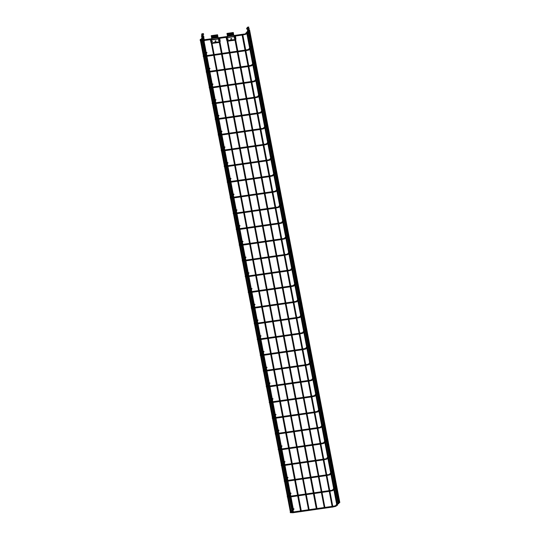 <?xml version="1.0" encoding="UTF-8"?>
<svg xmlns="http://www.w3.org/2000/svg" width="540" height="540" viewBox="0 0 540 540"><rect width="100%" height="100%" fill="white"/><g stroke="black" fill="none" stroke-linecap="round" stroke-linejoin="round"><path stroke-width="0.81" d="M202.176 37.692L201.623 37.773L202.176 37.692M201.623 37.773L202.21 37.712M200.846 39.258L200.3 39.339L200.846 39.258M200.3 39.339L200.88 39.278M203.317 40.055L202.763 40.136L203.317 40.055M202.763 40.136L203.344 40.075M293.537 512.595L292.835 512.73M293.544 512.622L292.93 512.798M210.634 39.008L211.214 38.948M210.566 39.096L210.938 41.101M301.401 511.468L300.793 511.67M211.181 38.907L301.415 511.481L300.8 511.69M219.051 37.8L218.498 37.881L219.051 37.8M218.498 37.881L219.078 37.82M309.272 510.341L308.57 510.476M219.807 41.317L309.285 510.354L308.664 510.543M226.915 36.673L226.361 36.754L226.915 36.673M226.361 36.754L226.949 36.693M226.915 36.653L317.149 509.227L316.426 509.369L226.949 40.284M317.149 509.24L316.44 509.375M234.779 35.545L234.232 35.627L234.812 35.566M234.232 35.627L234.873 35.586M325.006 508.086L324.304 508.221M235.541 39.062L325.019 508.1L324.398 508.288M249.109 30.166L249.615 29.977M339.809 502.49L339.107 502.625M339.815 502.524L339.107 502.659M248.117 31.111L248.697 31.05M338.189 503.732L338.904 503.584L338.182 503.726L248.812 35.221M247.34 32.596L246.787 32.677L247.34 32.596M246.787 32.677L247.374 32.616M247.442 32.643L337.574 505.163L336.852 505.285L246.719 32.785M337.507 505.251L336.953 505.339M242.649 34.418L242.096 34.499M242.75 34.472L332.883 506.972L332.168 507.094M332.876 506.986L332.262 507.161M203.29 36.895L203.965 36.828L203.29 36.895M252.072 46.069L251.336 46.21M251.741 46.663L252.045 46.291M206.294 52.63L206.969 52.562L206.294 52.63M255.076 61.803L254.34 61.945L255.076 61.803M209.291 68.364L209.972 68.297L209.291 68.364M258.073 77.537L257.337 77.679M257.742 78.131L258.046 77.76M212.294 84.098L212.969 84.031L212.294 84.098M261.077 93.272L260.341 93.413M260.746 93.866L261.05 93.494M215.298 99.833L215.973 99.765L215.298 99.833M264.08 109.006L263.344 109.147L264.08 109.006M218.295 115.567L218.977 115.506L218.295 115.567M267.077 124.74L266.341 124.882M266.747 125.334L267.05 124.963M221.299 131.301L221.974 131.24L221.299 131.301M270.081 140.474L269.345 140.616M269.75 141.068L270.054 140.697M224.303 147.035L224.978 146.975L224.303 147.035M273.085 156.215L272.349 156.35L273.085 156.215M227.3 162.769L227.981 162.709L227.3 162.769M276.082 171.95L275.346 172.085M275.751 172.537L276.055 172.166M230.303 178.504L230.978 178.443L230.303 178.504M279.086 187.684L278.35 187.819M278.755 188.278L279.059 187.9M233.307 194.238L233.982 194.177L233.307 194.238M282.089 203.418L281.353 203.553L282.089 203.418M236.304 209.979L236.986 209.912L236.304 209.979M285.086 219.152L284.351 219.287M284.756 219.746L285.059 219.368M239.308 225.713L239.983 225.646L239.308 225.713M288.09 234.887L287.354 235.022M287.759 235.481L288.063 235.103M242.312 241.448L242.987 241.38L242.312 241.448M291.094 250.621L290.358 250.756L291.094 250.621M245.309 257.182L245.99 257.114L245.309 257.182M294.091 266.355L293.355 266.49M293.76 266.949L294.064 266.571M248.312 272.916L248.987 272.849L248.312 272.916M297.094 282.089L296.359 282.224M296.764 282.683L297.068 282.305M251.316 288.65L251.991 288.583L251.316 288.65M300.098 297.824L299.363 297.959L300.098 297.824M254.313 304.385L254.995 304.317L254.313 304.385M303.095 313.558L302.36 313.693M302.765 314.152L303.068 313.774M257.317 320.119L257.992 320.051L257.317 320.119M306.099 329.292L305.363 329.427M305.768 329.886L306.072 329.508M260.321 335.853L260.996 335.786L260.321 335.853M309.103 345.026L308.367 345.161L309.103 345.026M263.318 351.587L263.999 351.52L263.318 351.587M312.1 360.761L311.364 360.896M311.769 361.355L312.073 360.976M266.321 367.322L266.996 367.254L266.321 367.322M315.103 376.495L314.368 376.63M314.773 377.089L315.077 376.711M269.325 383.056L270 382.988L269.325 383.056M318.107 392.229L317.372 392.364L318.107 392.229M272.322 398.79L273.004 398.723L272.322 398.79M321.104 407.963L320.369 408.098M320.774 408.557L321.077 408.186M275.326 414.524L276.001 414.457L275.326 414.524M324.108 423.698L323.372 423.833M323.777 424.292L324.081 423.92M278.329 430.259L279.005 430.191L278.329 430.259M327.112 439.432L326.376 439.567L327.112 439.432M281.327 445.993L282.008 445.925L281.327 445.993M330.109 455.166L329.373 455.301M329.778 455.76L330.082 455.389M284.33 461.727L285.005 461.66L284.33 461.727M333.113 470.9L332.377 471.035M332.782 471.494L333.086 471.123M287.334 477.461L288.009 477.394L287.334 477.461M336.116 486.635L335.381 486.77L336.116 486.635M290.331 493.196L291.013 493.128L290.331 493.196M339.113 502.369L338.378 502.504M338.783 502.963L339.086 502.592M293.335 508.93L294.01 508.862L293.335 508.93M201.46 34.196L202.196 34.695L201.46 34.196L202.844 33.548A0.668 0.641 -139.7 0 1 203.479 34.627L202.723 35.512A0.668 0.641 40.3 0 1 202.338 35.728L201.832 35.876L202.331 36.524A0.655 0.621 40.3 0 1 202.615 37.53L203.364 36.646A0.655 0.621 -139.7 0 0 203.087 35.64L202.736 35.498A0.668 0.641 40.3 0 0 202.311 34.439L202.844 33.548M202.115 37.658A0.689 0.655 40.3 0 1 202.325 37.361L201.866 36.673A0.655 0.621 40.3 0 1 201.96 35.458L202.473 35.303L202.264 34.756M202.338 34.776L201.582 35.66M202.216 39.089L202.608 38.576M204.289 39.764L203.756 37.665A0.655 0.621 -139.7 0 0 203.594 37.476M203.742 41.83L204.336 41.013L203.776 41.614M204.397 40.486L204.343 40.824M203.843 37.847L202.993 38.941L202.075 39.191M203.958 39.812L203.796 39.251L203.931 39.812M204.019 39.73L203.904 39.123M203.54 41.58L202.426 41.83L202.271 40.79M202.048 39.292L202.163 40.068M202.682 38.988L203.195 39.92M203.054 38.779L202.986 38.522A0.655 0.621 40.3 0 0 202.838 38.36M203.83 39.737L203.782 39.305M248.427 27.466L247.273 28.235L248.798 27.027L247.921 27.088A0.668 0.641 40.3 0 0 247.529 27.304L246.78 28.188A0.668 0.641 -139.7 0 0 247.415 29.268L248.036 29.747L247.712 30.017A0.655 0.621 -139.7 0 0 247.934 31.111M247.273 28.235L246.962 28.04L247.921 27.088M248.798 27.027L248.488 27.783M247.867 28.013L248.42 28.019A0.655 0.621 40.3 0 1 248.96 29.147M248.339 31.023A0.689 0.655 -139.7 0 0 248.036 30.814L248.211 30.031A0.655 0.621 -139.7 0 0 247.664 28.904L247.118 28.323M248.569 29.626L248.785 29.93A0.689 0.655 40.3 0 1 249.102 30.996L248.819 31.334L249.102 30.996L249.831 34.702M247.84 32.096L248.204 32.042L247.752 32.528L248.42 32.549L247.752 32.528L247.84 32.096A0.655 0.621 -139.7 0 1 247.907 31.907M248.954 31.165L249.399 34.385M248.542 33.811L248.063 34.04L248.731 34.061L248.063 34.04L248.319 33.736M249.143 35.789L248.589 35.012M249.575 35.296L250.081 34.695L249.413 34.364M248.299 35.168L248.967 35.188L248.299 35.168L248.076 34.108M247.988 33.656L248.657 33.669L247.988 33.656L247.766 32.589M248.407 32.501L248.771 33.642L248.407 32.501M250.142 35.006L249.629 35.613M226.483 39.103L226.179 37.915L226.719 39.042L226.179 37.915L226.658 37.753L226.179 37.915L226.463 39.049L226.942 38.88L226.463 39.049M227.198 37.672L227.657 37.557L227.205 37.719M234.347 36.7L233.746 34.979L227.455 35.876L227.117 33.77M234.563 37.841L234.036 37.962L234.637 38.232M235.366 38.131L235.73 38.124L235.352 38.077M227.495 39.258L228.292 39.096L227.421 38.86M231.302 38.799L231.714 39.049L231.518 38.434M230.708 38.867L230.776 39.231M227.489 39.204L228.312 39.062M234.63 38.185L234.063 37.935M233.982 36.281L234.333 36.639M226.557 39.44L226.847 40.568L227.327 40.406L226.854 40.601L226.773 39.38M234.92 39.71L227.711 40.561L228.231 41.121L234.974 40.001M235.008 40.176L228.001 41.114M235.278 38.225L235.764 39.325L235.73 38.124L235.366 38.192M235.528 36.578L235.683 37.726L235.238 37.82L235.15 36.983L235.528 36.578L235.454 37.82M233.989 36.497L227.637 37.577L234.144 36.646M227.691 37.402L227.455 35.876M233.847 35.579L233.294 32.508L232.828 32.717L233.327 32.751L233.746 34.979M227.029 33.413L232.828 32.717M226.949 33.75L232.868 32.954M231.714 39.042L231.309 38.792M231.1 38.63L231.026 39.089M210.749 41.357L210.445 40.169L210.992 41.297L210.445 40.169L210.924 40.007L210.445 40.169L210.728 41.303L211.208 41.135L210.728 41.303M218.612 38.954L211.471 39.974M218.828 40.095L218.302 40.217L218.903 40.486M219.632 40.385L219.996 40.379L219.625 40.331M211.768 41.513L212.558 41.351L211.687 41.114M215.98 41.297L215.791 40.689M214.974 41.121L215.102 41.479M211.464 39.926L211.923 39.805M211.754 41.459L212.578 41.317M218.896 40.439L218.329 40.19M218.248 38.536L218.599 38.894M211.113 42.822L210.829 41.695L211.113 42.822L211.592 42.66L211.113 42.822L211.039 41.634M219.186 41.965L211.977 42.815L212.504 43.376L219.24 42.255M219.274 42.431L212.274 43.369M219.544 40.48L220.151 41.526L219.571 40.075M219.794 38.833L219.949 39.98L219.503 40.075L219.416 39.238L219.794 38.833L219.726 40.075M218.261 38.752L218.012 37.233L211.721 38.131L211.383 36.025M211.957 39.656L211.721 38.131M218.113 37.834L217.559 34.763L217.094 34.972L217.593 35.006L218.012 37.233M211.295 35.667L217.094 34.972M211.214 36.005L217.141 35.208M215.359 40.892L215.298 41.337M244.62 34.283L245.356 33.784A0.365 0.351 40.3 0 1 245.99 33.973A0.365 0.351 40.3 0 1 245.916 34.256L246.8 33.21M233.854 35.525L244.499 34L244.64 34.425M200.84 40.716A0.365 0.351 -139.7 0 0 200.86 40.689L200.718 40.223L211.741 38.691M200.806 40.23A0.365 0.351 -139.7 0 0 200.205 40.527M249.629 48.02L248.373 49.498A0.365 0.351 40.3 0 1 248.987 49.707A0.365 0.351 40.3 0 1 248.913 49.991L249.804 48.944M205.646 55.735L203.715 55.958L203.843 56.45A0.365 0.351 -139.7 0 0 203.863 56.423M203.81 55.964A0.365 0.351 -139.7 0 0 203.209 56.261M252.626 63.754L251.384 65.225A0.365 0.351 40.3 0 1 251.991 65.441A0.365 0.351 40.3 0 1 251.917 65.725L252.801 64.685M208.649 71.469L206.719 71.692L206.84 72.184A0.365 0.351 -139.7 0 0 206.867 72.158M206.813 71.699A0.365 0.351 -139.7 0 0 206.206 71.996M255.629 79.488L254.36 80.987A0.365 0.351 40.3 0 1 254.995 81.176A0.365 0.351 40.3 0 1 254.921 81.459L255.805 80.419M211.653 87.203L209.722 87.426L209.844 87.919A0.365 0.351 -139.7 0 0 209.864 87.892M209.81 87.433A0.365 0.351 -139.7 0 0 209.21 87.736M258.633 95.222L257.357 96.721A0.365 0.351 40.3 0 1 257.992 96.91A0.365 0.351 40.3 0 1 257.918 97.193L258.809 96.154M214.65 102.938L212.72 103.16L212.848 103.653A0.365 0.351 -139.7 0 0 212.868 103.626M212.814 103.167A0.365 0.351 -139.7 0 0 212.213 103.471M261.63 110.957L260.361 112.455A0.365 0.351 40.3 0 1 260.996 112.644A0.365 0.351 40.3 0 1 260.921 112.928L261.806 111.888M217.654 118.672L215.723 118.894L215.845 119.387A0.365 0.351 -139.7 0 0 215.872 119.36M215.818 118.901A0.365 0.351 -139.7 0 0 215.21 119.205M262.629 128.689L263.365 128.189A0.365 0.351 40.3 0 1 263.999 128.378A0.365 0.351 40.3 0 1 263.925 128.662L264.809 127.622M260.719 128.662L262.507 128.405L262.649 128.831M220.657 134.406L218.727 134.629L218.849 135.122A0.365 0.351 -139.7 0 0 218.869 135.095M218.815 134.636A0.365 0.351 -139.7 0 0 218.214 134.939M267.638 142.425L266.362 143.924A0.365 0.351 40.3 0 1 266.996 144.113A0.365 0.351 40.3 0 1 266.922 144.396L267.813 143.357M223.654 150.14L221.724 150.363L221.852 150.856A0.365 0.351 -139.7 0 0 221.873 150.829M221.819 150.377A0.365 0.351 -139.7 0 0 221.218 150.674M270.635 158.159L269.365 159.658A0.365 0.351 40.3 0 1 270 159.847A0.365 0.351 40.3 0 1 269.926 160.13L270.81 159.091M226.658 165.875L224.728 166.097L224.849 166.59A0.365 0.351 -139.7 0 0 224.876 166.563M224.822 166.111A0.365 0.351 -139.7 0 0 224.215 166.408M273.638 173.894L272.369 175.392A0.365 0.351 40.3 0 1 273.004 175.581A0.365 0.351 40.3 0 1 272.93 175.865L273.814 174.825M229.662 181.609L227.732 181.832L227.853 182.324A0.365 0.351 -139.7 0 0 227.873 182.297M227.819 181.845A0.365 0.351 -139.7 0 0 227.219 182.142M276.642 189.628L275.366 191.126A0.365 0.351 40.3 0 1 276.001 191.315A0.365 0.351 40.3 0 1 275.926 191.599L276.818 190.559M232.659 197.343L230.728 197.566L230.857 198.059A0.365 0.351 -139.7 0 0 230.877 198.032M230.823 197.579A0.365 0.351 -139.7 0 0 230.222 197.876M277.634 207.36L278.37 206.861A0.365 0.351 40.3 0 1 279.005 207.05A0.365 0.351 40.3 0 1 278.93 207.34L279.815 206.294M275.724 207.333L277.513 207.076L277.654 207.502M235.663 213.077L233.732 213.3L233.854 213.793A0.365 0.351 -139.7 0 0 233.881 213.766M233.827 213.314A0.365 0.351 -139.7 0 0 233.219 213.611M282.643 221.096L281.387 222.575A0.365 0.351 40.3 0 1 282.008 222.784A0.365 0.351 40.3 0 1 281.934 223.074L282.818 222.028M238.667 228.812L236.736 229.034L236.857 229.527A0.365 0.351 -139.7 0 0 236.878 229.5M236.824 229.048A0.365 0.351 -139.7 0 0 236.223 229.345M283.642 238.829L284.371 238.329A0.365 0.351 40.3 0 1 285.005 238.518A0.365 0.351 40.3 0 1 284.931 238.808L285.822 237.762M281.725 238.802L283.514 238.545L283.662 238.97M241.663 244.546L239.733 244.769L239.861 245.261A0.365 0.351 -139.7 0 0 239.882 245.234M239.828 244.782A0.365 0.351 -139.7 0 0 239.227 245.079M286.639 254.563L287.375 254.063A0.365 0.351 40.3 0 1 288.009 254.252A0.365 0.351 40.3 0 1 287.935 254.543L288.819 253.496M284.728 254.536L286.517 254.279L286.659 254.704M244.667 260.28L242.737 260.503L242.858 261.002A0.365 0.351 -139.7 0 0 242.885 260.969M242.831 260.516A0.365 0.351 -139.7 0 0 242.224 260.813M289.643 270.297L290.378 269.798A0.365 0.351 40.3 0 1 291.013 269.987A0.365 0.351 40.3 0 1 290.939 270.277L291.823 269.231M287.732 270.27L289.521 270.014L289.663 270.439M247.671 276.014L245.741 276.244L245.862 276.737A0.365 0.351 -139.7 0 0 245.882 276.703M245.828 276.25A0.365 0.351 -139.7 0 0 245.228 276.548M294.651 284.04L293.402 285.512A0.365 0.351 40.3 0 1 294.01 285.721A0.365 0.351 40.3 0 1 293.935 286.011L294.827 284.965M250.668 291.749L248.738 291.978L248.866 292.471A0.365 0.351 -139.7 0 0 248.886 292.437M248.832 291.985A0.365 0.351 -139.7 0 0 248.231 292.282M297.648 299.774L296.406 301.246A0.365 0.351 40.3 0 1 297.014 301.455A0.365 0.351 40.3 0 1 296.939 301.745L297.824 300.699M253.672 307.483L251.741 307.712L251.863 308.205A0.365 0.351 -139.7 0 0 251.89 308.171M251.836 307.719A0.365 0.351 -139.7 0 0 251.228 308.016M300.652 315.509L299.383 317A0.365 0.351 40.3 0 1 300.017 317.189A0.365 0.351 40.3 0 1 299.943 317.48L300.827 316.433M256.675 323.217L254.745 323.447L254.867 323.939A0.365 0.351 -139.7 0 0 254.887 323.906M254.833 323.453A0.365 0.351 -139.7 0 0 254.232 323.75M303.656 331.243L302.38 332.735A0.365 0.351 40.3 0 1 303.014 332.924A0.365 0.351 40.3 0 1 302.94 333.214L303.831 332.168M259.673 338.951L257.742 339.181L257.87 339.674A0.365 0.351 -139.7 0 0 257.891 339.64M257.837 339.188A0.365 0.351 -139.7 0 0 257.236 339.485M306.653 346.977L305.384 348.469A0.365 0.351 40.3 0 1 306.018 348.658A0.365 0.351 40.3 0 1 305.944 348.948L306.828 347.902M262.676 354.686L260.746 354.915L260.867 355.408A0.365 0.351 -139.7 0 0 260.894 355.374M260.84 354.922A0.365 0.351 -139.7 0 0 260.233 355.219M309.656 362.711L308.387 364.203A0.365 0.351 40.3 0 1 309.022 364.392A0.365 0.351 40.3 0 1 308.947 364.682L309.832 363.636M265.68 370.42L263.75 370.649L263.871 371.142A0.365 0.351 -139.7 0 0 263.891 371.108M263.837 370.656A0.365 0.351 -139.7 0 0 263.237 370.953M312.66 378.445L311.391 379.937A0.365 0.351 40.3 0 1 312.019 380.126A0.365 0.351 40.3 0 1 311.945 380.417L312.836 379.37M268.677 386.154L266.747 386.383L266.875 386.876A0.365 0.351 -139.7 0 0 266.895 386.843M266.841 386.39A0.365 0.351 -139.7 0 0 266.24 386.687M315.657 394.18L314.388 395.671A0.365 0.351 40.3 0 1 315.023 395.861A0.365 0.351 40.3 0 1 314.948 396.151L315.832 395.105M271.681 401.888L269.75 402.118L269.872 402.611A0.365 0.351 -139.7 0 0 269.899 402.577M269.845 402.125A0.365 0.351 -139.7 0 0 269.237 402.421M318.661 409.914L317.392 411.406A0.365 0.351 40.3 0 1 318.026 411.595A0.365 0.351 40.3 0 1 317.952 411.885L318.836 410.839M274.685 417.623L272.754 417.852L272.875 418.345A0.365 0.351 -139.7 0 0 272.896 418.311M272.842 417.859A0.365 0.351 -139.7 0 0 272.241 418.156M319.66 427.639L320.396 427.14A0.365 0.351 40.3 0 1 321.023 427.329A0.365 0.351 40.3 0 1 320.949 427.619L321.84 426.573M317.743 427.619L319.531 427.363L319.68 427.781M277.682 433.357L275.751 433.586L275.879 434.079A0.365 0.351 -139.7 0 0 275.9 434.045M275.846 433.593A0.365 0.351 -139.7 0 0 275.245 433.89M324.662 441.382L323.393 442.881A0.365 0.351 40.3 0 1 324.027 443.063A0.365 0.351 40.3 0 1 323.953 443.354L324.837 442.307M280.685 449.091L278.755 449.32L278.876 449.813A0.365 0.351 -139.7 0 0 278.903 449.78M278.849 449.327A0.365 0.351 -139.7 0 0 278.242 449.624M325.661 459.108L326.396 458.615A0.365 0.351 40.3 0 1 327.031 458.798A0.365 0.351 40.3 0 1 326.957 459.088L327.841 458.042M323.75 459.088L325.539 458.831L325.681 459.25M283.689 464.825L281.759 465.055L281.88 465.548A0.365 0.351 -139.7 0 0 281.9 465.514M281.846 465.062A0.365 0.351 -139.7 0 0 281.246 465.358M328.664 474.842L329.4 474.35A0.365 0.351 40.3 0 1 330.028 474.532A0.365 0.351 40.3 0 1 329.954 474.822L330.845 473.776M326.747 474.822L328.536 474.565L328.685 474.984M286.686 480.56L284.756 480.789L284.884 481.282A0.365 0.351 -139.7 0 0 284.904 481.248M284.85 480.796A0.365 0.351 -139.7 0 0 284.249 481.093M331.661 490.577L332.397 490.084A0.365 0.351 40.3 0 1 333.031 490.266A0.365 0.351 40.3 0 1 332.957 490.556L333.841 489.51M329.751 490.556L331.54 490.3L331.682 490.718M289.69 496.294L287.759 496.523L287.881 497.016A0.365 0.351 -139.7 0 0 287.908 496.982M287.854 496.53A0.365 0.351 -139.7 0 0 287.246 496.827M336.67 504.32L335.414 505.798A0.365 0.351 40.3 0 1 336.035 506A0.365 0.351 40.3 0 1 335.961 506.291L336.845 505.244M292.694 512.028L290.763 512.258L290.885 512.75A0.365 0.351 -139.7 0 0 290.905 512.717M290.851 512.264A0.365 0.351 -139.7 0 0 290.25 512.561M202.46 34.864L201.96 35.458M202.642 35.593L201.974 36.383M202.331 36.524L203.087 35.64M202.406 40.777L202.622 41.823M202.088 39.245L202.257 40.055M247.354 28.951L248.103 28.067M248.42 28.019L247.664 28.904M247.712 30.017L248.11 29.558M248.036 30.814L248.785 29.93M234.887 39.528L227.745 40.554M227.644 37.321L233.941 36.423M226.976 33.426L233.267 32.522M227.144 34.317L233.435 33.419M233.408 33.453L227.111 34.358M227.178 35.195L233.469 34.29M227.495 36.268L233.786 35.37M211.903 39.832L218.41 38.9M219.152 41.782L212.011 42.809M211.91 39.575L218.207 38.678M211.241 35.681L217.532 34.776M211.41 36.572L217.708 35.674M217.674 35.708L211.383 36.612M211.444 37.449L217.742 36.544M211.761 38.522L218.059 37.625M293.26 508.815L290.979 496.854M290.844 496.132L290.439 494.006M290.257 493.081L287.975 481.12M287.84 480.398L287.435 478.271M287.26 477.346L284.978 465.386M284.837 464.663L284.432 462.537M284.256 461.612L281.975 449.651M281.84 448.929L281.435 446.803M281.252 445.878L278.971 433.917M278.836 433.195L278.431 431.069M278.255 430.144L275.974 418.183M275.832 417.461L275.427 415.334M275.252 414.41L272.97 402.449M272.835 401.726L272.43 399.6M272.248 398.675L269.966 386.714M269.831 385.992L269.426 383.866M269.251 382.941L266.969 370.98M266.828 370.258L266.423 368.132M266.247 367.207L263.966 355.246M263.831 354.524L263.425 352.397M263.243 351.473L260.962 339.512M260.827 338.789L260.422 336.663M260.246 335.738L257.965 323.777M257.823 323.055L257.418 320.929M257.243 320.004L254.961 308.043M254.819 307.321L254.421 305.195M254.239 304.27L251.957 292.309M251.822 291.587L251.417 289.46M251.242 288.536L248.96 276.575M248.819 275.846L248.413 273.726M248.238 272.801L245.957 260.834M245.815 260.111L245.417 257.992M245.234 257.067L242.953 245.099M242.818 244.377L242.413 242.257M242.237 241.333L239.956 229.365M239.814 228.643L239.409 226.523M239.234 225.599L236.952 213.631M236.81 212.909L236.412 210.789M236.23 209.864L233.948 197.897M233.813 197.174L233.408 195.055M233.233 194.13L230.951 182.162M230.81 181.44L230.404 179.321M230.229 178.389L227.948 166.428M227.806 165.706L227.401 163.586M227.225 162.655L224.944 150.694M224.809 149.972L224.404 147.852M224.228 146.921L221.947 134.96M221.805 134.237L221.4 132.118M221.225 131.186L218.943 119.225M218.801 118.503L218.396 116.383M218.221 115.452L215.939 103.491M215.804 102.769L215.399 100.649M215.224 99.718L212.942 87.757M212.8 87.035L212.396 84.915M212.22 83.984L209.939 72.023M209.797 71.3L209.392 69.181M209.216 68.249L206.935 56.288M206.8 55.566L206.395 53.447M206.219 52.515L204.107 41.459M291.796 510.455L289.156 497.117M289.022 496.388L288.907 495.808M288.731 494.883L286.16 481.376M286.018 480.654L285.91 480.074M285.728 479.149L283.156 465.642M283.021 464.92L282.906 464.339M282.731 463.408L280.152 449.908M280.017 449.186L279.902 448.605M279.727 447.674L277.155 434.174M277.013 433.451L276.905 432.871M276.723 431.939L274.151 418.439M274.016 417.717L273.901 417.137M273.726 416.205L271.148 402.705M271.013 401.983L270.898 401.402M270.722 400.471L268.151 386.971M268.009 386.249L267.901 385.668M267.719 384.737L265.147 371.237M265.012 370.514L264.897 369.934M264.722 369.002L262.143 355.502M262.008 354.78L261.893 354.2M261.718 353.268L259.146 339.768M259.004 339.046L258.896 338.465M258.714 337.534L256.142 324.034M256.007 323.312L255.893 322.731M255.717 321.8L253.138 308.3M253.004 307.577L252.889 306.997M252.713 306.065L250.142 292.565M250 291.843L249.892 291.263M249.71 290.331L247.138 276.831M247.003 276.109L246.888 275.522M246.713 274.597L244.134 261.097M243.999 260.375L243.884 259.787M243.709 258.863L241.137 245.363M240.995 244.64L240.887 244.053M240.705 243.128L238.133 229.628M237.998 228.906L237.884 228.319M237.708 227.394L235.13 213.894M234.995 213.172L234.88 212.585M234.704 211.66L232.132 198.16M231.991 197.438L231.883 196.85M231.701 195.925L229.129 182.425M228.994 181.703L228.879 181.116M228.704 180.191L226.125 166.691M225.99 165.969L225.875 165.382M225.7 164.457L223.128 150.957M222.986 150.235L222.878 149.648M222.696 148.723L220.124 135.223M219.989 134.501L219.875 133.913M219.699 132.989L217.121 119.489M216.986 118.766L216.871 118.179M216.695 117.254L214.124 103.754M213.982 103.032L213.874 102.445M213.691 101.52L211.12 88.02M210.985 87.298L210.87 86.711M210.695 85.786L208.116 72.286M207.981 71.564L207.866 70.976M207.691 70.052L205.119 56.552M204.977 55.829L204.869 55.242M204.687 54.317L202.115 40.817M201.98 40.095L201.866 39.508M201.69 38.583L201.555 37.881M290.365 511.947L287.557 497.225M287.408 496.442L284.553 481.491M284.404 480.708L281.549 465.757M281.401 464.974L278.552 450.023M278.404 449.24L275.549 434.288M275.4 433.505L272.545 418.554M272.396 417.771L269.548 402.82M269.399 402.037L266.544 387.086M266.396 386.303L263.54 371.351M263.392 370.568L260.543 355.617M260.395 354.834L257.54 339.883M257.391 339.1L254.536 324.149M254.387 323.365L251.539 308.414M251.39 307.631L248.535 292.68M248.387 291.897L245.531 276.946M245.383 276.163L242.534 261.212M242.386 260.428L239.531 245.477M239.382 244.694L236.527 229.743M236.378 228.96L233.53 214.009M233.381 213.226L230.526 198.275M230.378 197.492L227.522 182.54M227.374 181.757L224.525 166.806M224.377 166.023L221.522 151.072M221.373 150.289L218.518 135.338M218.369 134.555L215.521 119.603M215.372 118.814L212.517 103.869M212.369 103.079L209.513 88.135M209.365 87.345L206.516 72.401M206.368 71.611L203.513 56.666M203.364 55.877L200.509 40.932M200.36 40.142L200.225 39.44M291.019 511.461L288.306 497.239M288.016 495.727L285.302 481.505M285.012 479.993L282.299 465.764M282.015 464.252L279.301 450.029M279.011 448.517L276.298 434.295M276.007 432.783L273.294 418.561M273.01 417.049L270.297 402.827M270.007 401.315L267.293 387.092M267.003 385.58L264.29 371.358M264.006 369.846L261.293 355.624M261.002 354.112L258.289 339.89M257.999 338.378L255.285 324.155M255.001 322.643L252.288 308.421M251.998 306.909L249.284 292.687M248.994 291.175L246.281 276.953M245.997 275.441L243.284 261.218M242.993 259.706L240.28 245.484M239.99 243.972L237.276 229.75M236.993 228.238L234.279 214.016M233.989 212.504L231.275 198.281M230.985 196.769L228.272 182.547M227.988 181.035L225.275 166.813M224.984 165.301L222.271 151.078M221.981 149.567L219.267 135.344M218.984 133.832L216.27 119.61M215.98 118.098L213.266 103.876M212.976 102.364L210.263 88.142M209.979 86.63L207.266 72.407M206.975 70.895L204.262 56.673M203.972 55.161L201.258 40.939M203.31 40.034L293.551 512.609M292.295 509.949L290.23 512.629L292.829 512.75L202.696 40.243M300.692 511.623L211.214 42.539M211.052 41.702L210.978 41.303M308.664 510.563L218.43 37.989M219.422 39.299L219.146 37.854M226.787 39.447L226.712 39.049M226.672 38.846L226.294 36.862M324.398 508.309L234.157 35.735M235.373 38.185L235.305 37.82M235.157 37.044L234.88 35.6M249.581 29.93L339.815 502.504M339.1 502.646L249.939 35.255M248.663 31.009L338.904 503.584M248.292 32.495L248.042 31.219M248.103 31.678L247.428 32.63M332.262 507.182L242.028 34.607M245.369 33.764L247.725 30.989M245.916 34.256L242.845 34.979M202.513 37.604L200.185 40.595L202.784 40.723M203.513 40.615L210.654 39.596M211.376 39.488L211.849 39.42M219.247 38.36L226.382 37.341M227.111 37.233L227.576 37.166M234.981 36.106L242.116 35.087M203.897 37.111L201.285 40.19M218.12 37.78L227.475 36.437M250.236 47.304L250.952 46.46M250.412 48.229L251.127 47.385M248.913 49.991L245.849 50.713M205.254 53.656L203.182 56.329L205.787 56.457M206.516 56.349L213.651 55.33M214.38 55.222L221.522 54.203M222.251 54.095L229.385 53.075M230.114 52.967L237.249 51.948M237.978 51.84L245.12 50.821M206.901 52.846L206.037 53.858M205.429 54.581L204.289 55.924M206.361 52.346L205.862 52.934M206.375 55.627L213.516 54.608M214.245 54.499L221.38 53.48M222.109 53.372L229.25 52.353M229.979 52.245L237.114 51.226M237.843 51.118L244.978 50.099M245.707 49.991L248.353 49.518M253.24 63.038L253.955 62.195M253.415 63.963L254.131 63.119M251.917 65.725L248.846 66.447M208.251 69.39L206.185 72.063L208.791 72.191M209.513 72.083L216.655 71.064M217.384 70.956L224.519 69.937M225.248 69.829L232.389 68.809M233.118 68.702L240.253 67.682M240.982 67.574L248.123 66.555M209.905 68.58L209.041 69.593M208.433 70.315L207.286 71.658M209.358 68.081L208.865 68.668M209.378 71.361L216.52 70.342M217.242 70.234L224.384 69.215M225.113 69.106L232.247 68.087M232.976 67.979L240.118 66.96M240.847 66.852L247.982 65.833M248.71 65.725L251.384 65.225M256.237 78.773L256.952 77.929M256.419 79.697L257.135 78.853M254.921 81.459L251.849 82.181M211.255 85.124L209.189 87.797L211.788 87.925M212.517 87.817L219.659 86.798M220.381 86.69L227.522 85.671M228.251 85.563L235.386 84.544M236.115 84.436L243.257 83.416M243.986 83.309L251.12 82.289M212.902 84.314L212.044 85.327M211.43 86.049L210.29 87.392M212.362 83.822L211.869 84.402M212.382 87.095L219.517 86.076M220.246 85.968L227.387 84.949M228.11 84.841L235.251 83.822M235.98 83.713L243.115 82.694M243.844 82.586L250.985 81.567M251.714 81.459L254.387 80.96M259.24 94.507L259.956 93.663M259.416 95.431L260.132 94.588M257.918 97.193L254.853 97.916M214.259 100.858L212.186 103.532L214.792 103.66M215.521 103.552L222.656 102.533M223.385 102.425L230.526 101.405M231.255 101.297L238.39 100.278M239.119 100.17L246.254 99.151M246.982 99.043L254.124 98.024M215.906 100.049L215.042 101.061M214.434 101.783L213.293 103.133M215.366 99.556L214.866 100.136M215.379 102.83L222.521 101.81M223.25 101.702L230.384 100.683M231.113 100.575L238.255 99.556M238.984 99.448L246.119 98.428M246.847 98.321L253.982 97.301M254.711 97.193L257.384 96.694M262.244 110.241L262.96 109.397M262.42 111.166L263.135 110.322M260.921 112.928L257.85 113.65M217.256 116.593L215.19 119.266L217.796 119.394M218.518 119.286L225.659 118.267M226.388 118.159L233.523 117.139M234.252 117.032L241.394 116.012M242.123 115.904L249.257 114.885M249.986 114.777L257.128 113.758M218.909 115.783L218.045 116.795M217.438 117.517L216.29 118.868M218.363 115.29L217.87 115.871M218.383 118.564L225.524 117.544M226.247 117.436L233.388 116.417M234.117 116.309L241.252 115.29M241.981 115.182L249.122 114.163M249.851 114.055L256.986 113.036M257.715 112.928L260.388 112.428M263.378 128.169L264.634 126.691M265.241 125.975L265.957 125.132M265.424 126.9L266.139 126.056M263.925 128.662L260.854 129.384M220.259 132.327L218.194 135L220.793 135.128M221.522 135.02L228.663 134.001M229.385 133.893L236.527 132.874M237.256 132.766L244.391 131.747M245.12 131.639L252.261 130.619M252.99 130.511L260.125 129.492M221.906 131.517L221.049 132.536M220.435 133.252L219.294 134.602M221.366 131.024L220.874 131.605M221.387 134.298L228.521 133.279M229.25 133.171L236.392 132.151M237.114 132.044L244.256 131.024M244.985 130.916L252.119 129.897M252.848 129.789L259.99 128.77M268.245 141.71L268.961 140.866M268.421 142.634L269.136 141.791M266.922 144.396L263.858 145.118M223.263 148.061L221.191 150.734L223.796 150.863M224.525 150.755L231.66 149.735M232.389 149.627L239.531 148.608M240.26 148.5L247.394 147.481M248.123 147.373L255.258 146.353M255.987 146.246L263.129 145.226M224.91 147.251L224.046 148.27M223.439 148.986L222.298 150.336M224.37 146.758L223.871 147.339M224.384 150.032L231.525 149.013M232.254 148.905L239.389 147.886M240.118 147.778L247.259 146.758M247.988 146.65L255.123 145.631M255.852 145.523L262.987 144.504M263.716 144.396L266.389 143.897M271.249 157.444L271.964 156.6M271.424 158.369L272.14 157.525M269.926 160.13L266.854 160.853M226.26 163.796L224.195 166.469L226.8 166.597M227.522 166.489L234.664 165.47M235.393 165.362L242.528 164.342M243.257 164.234L250.398 163.215M251.127 163.107L258.262 162.088M258.991 161.98L266.132 160.961M227.914 162.986L227.05 164.005M226.442 164.72L225.295 166.07M227.367 162.493L226.874 163.073M227.387 165.767L234.529 164.747M235.251 164.639L242.393 163.62M243.122 163.512L250.256 162.493M250.985 162.385L258.127 161.366M258.856 161.258L265.99 160.238M266.719 160.13L269.393 159.631M274.246 173.178L274.961 172.334M274.428 174.103L275.144 173.259M272.93 175.865L269.858 176.587M229.264 179.53L227.198 182.203L229.797 182.331M230.526 182.223L237.668 181.204M238.39 181.096L245.531 180.076M246.26 179.969L253.395 178.949M254.124 178.841L261.266 177.822M261.995 177.714L269.129 176.695M230.911 178.72L230.054 179.739M229.439 180.454L228.299 181.804M230.371 178.227L229.878 178.808M230.391 181.501L237.526 180.482M238.255 180.374L245.396 179.354M246.119 179.246L253.26 178.227M253.989 178.119L261.124 177.1M261.853 176.992L268.994 175.972M269.723 175.865L272.396 175.365M277.25 188.912L277.965 188.069M277.425 189.837L278.141 188.993M275.926 191.599L272.862 192.321M232.268 195.264L230.195 197.937L232.801 198.065M233.53 197.957L240.665 196.938M241.394 196.83L248.535 195.811M249.264 195.703L256.399 194.684M257.128 194.576L264.263 193.556M264.992 193.448L272.133 192.429M233.915 194.454L233.05 195.473M232.443 196.189L231.302 197.539M233.375 193.961L232.875 194.542M233.388 197.235L240.53 196.216M241.259 196.108L248.393 195.089M249.122 194.981L256.264 193.961M256.993 193.853L264.127 192.834M264.857 192.726L271.991 191.707M272.72 191.599L275.393 191.099M278.39 206.84L279.639 205.362M280.253 204.647L280.969 203.803M280.429 205.571L281.144 204.728M278.93 207.34L275.859 208.055M235.265 210.998L233.199 213.671L235.804 213.8M236.527 213.691L243.668 212.672M244.397 212.564L251.532 211.545M252.261 211.437L259.403 210.418M260.132 210.31L267.266 209.291M267.995 209.183L275.137 208.163M236.918 210.188L236.054 211.208M235.447 211.923L234.299 213.273M236.372 209.696L235.879 210.276M236.392 212.969L243.533 211.95M244.256 211.842L251.397 210.823M252.126 210.715L259.261 209.696M259.99 209.588L267.131 208.568M267.86 208.46L274.995 207.441M283.25 220.381L283.966 219.537M283.433 221.306L284.148 220.462M281.934 223.074L278.863 223.79M238.268 226.732L236.203 229.406L238.802 229.534M239.531 229.426L246.672 228.407M247.394 228.299L254.536 227.279M255.265 227.171L262.4 226.152M263.129 226.044L270.27 225.025M270.999 224.917L278.134 223.898M239.915 225.923L239.058 226.942M238.444 227.657L237.303 229.007M239.375 225.43L238.882 226.01M239.396 228.704L246.53 227.684M247.259 227.576L254.401 226.557M255.123 226.449L262.265 225.43M262.994 225.322L270.128 224.303M270.857 224.195L277.999 223.175M278.728 223.067L281.374 222.595M284.391 238.309L285.647 236.831M286.254 236.115L286.969 235.271M286.43 237.04L287.145 236.196M284.931 238.808L281.867 239.524M241.272 242.467L239.2 245.14L241.805 245.268M242.534 245.16L249.669 244.141M250.398 244.033L257.54 243.013M258.269 242.906L265.403 241.886M266.132 241.778L273.267 240.759M273.996 240.651L281.138 239.632M242.919 241.663L242.055 242.676M241.448 243.392L240.307 244.742M242.379 241.164L241.88 241.745M242.393 244.438L249.534 243.419M250.263 243.31L257.398 242.291M258.127 242.183L265.268 241.164M265.997 241.056L273.132 240.037M273.861 239.929L280.996 238.91M287.395 254.043L288.644 252.565M289.258 251.849L289.973 251.006M289.433 252.774L290.149 251.93M287.935 254.543L284.863 255.258M244.269 258.201L242.204 260.874L244.809 261.002M245.531 260.894L252.673 259.875M253.402 259.767L260.537 258.748M261.266 258.64L268.407 257.621M269.136 257.512L276.271 256.493M277 256.385L284.141 255.366M245.923 257.398L245.059 258.41M244.451 259.126L243.304 260.476M245.376 256.898L244.883 257.479M245.396 260.172L252.538 259.153M253.26 259.045L260.401 258.026M261.131 257.918L268.265 256.898M268.994 256.79L276.136 255.771M276.865 255.663L284 254.644M290.392 269.777L291.647 268.306M292.255 267.584L292.97 266.74M292.437 268.508L293.153 267.665M290.939 270.277L287.867 270.992M247.273 273.935L245.207 276.608L247.806 276.737M248.535 276.629L255.677 275.609M256.399 275.501L263.54 274.482M264.269 274.374L271.404 273.355M272.133 273.247L279.275 272.228M280.004 272.12L287.138 271.1M248.92 273.132L248.063 274.144M247.448 274.86L246.308 276.21M248.38 272.632L247.887 273.213M248.4 275.906L255.535 274.887M256.264 274.779L263.405 273.76M264.127 273.652L271.269 272.632M271.998 272.525L279.133 271.505M279.862 271.397L287.003 270.378M295.259 283.318L295.974 282.474M295.434 284.243L296.15 283.399M293.935 286.011L290.871 286.726M250.276 289.67L248.204 292.343L250.81 292.471M251.539 292.363L258.674 291.344M259.403 291.236L266.544 290.216M267.273 290.108L274.408 289.089M275.137 288.981L282.272 287.962M283 287.854L290.142 286.834M251.924 288.866L251.06 289.879M250.452 290.594L249.311 291.944M251.384 288.367L250.884 288.947M251.397 291.641L258.538 290.621M259.268 290.513L266.402 289.494M267.131 289.386L274.273 288.367M275.002 288.259L282.137 287.24M282.865 287.132L290 286.112M290.729 286.004L293.402 285.512M298.262 299.052L298.978 298.208M298.438 299.977L299.153 299.133M296.939 301.745L293.868 302.468M253.274 305.404L251.208 308.077L253.814 308.205M254.536 308.104L261.677 307.078M262.406 306.976L269.541 305.951M270.27 305.849L277.412 304.823M278.141 304.722L285.275 303.696M286.004 303.595L293.146 302.569M254.927 304.601L254.063 305.613M253.456 306.329L252.308 307.679M254.381 304.101L253.888 304.682M254.401 307.375L261.542 306.356M262.265 306.248L269.406 305.228M270.135 305.12L277.27 304.101M277.999 303.993L285.14 302.974M285.869 302.866L293.004 301.847M293.733 301.745L296.406 301.246M301.259 314.786L301.975 313.943M301.442 315.711L302.157 314.867M299.943 317.48L296.872 318.202M256.277 321.138L254.212 323.811L256.81 323.939M257.54 323.838L264.681 322.812M265.403 322.711L272.545 321.685M273.274 321.584L280.409 320.558M281.138 320.456L288.279 319.43M289.008 319.329L296.143 318.303M257.924 320.335L257.067 321.347M256.453 322.063L255.312 323.413M257.384 319.835L256.892 320.423M257.404 323.116L264.539 322.09M265.268 321.988L272.41 320.963M273.132 320.861L280.274 319.835M281.003 319.734L288.137 318.708M288.866 318.607L296.008 317.581M296.737 317.48L299.41 316.98M304.263 330.521L304.978 329.677M304.439 331.445L305.154 330.601M302.94 333.214L299.875 333.936M259.281 336.872L257.209 339.545L259.814 339.674M260.543 339.572L267.678 338.546M268.407 338.445L275.549 337.419M276.278 337.318L283.412 336.292M284.141 336.191L291.276 335.165M292.005 335.063L299.147 334.037M260.928 336.069L260.064 337.082M259.457 337.797L258.316 339.147M260.388 335.57L259.889 336.157M260.401 338.85L267.543 337.824M268.272 337.723L275.407 336.697M276.136 336.596L283.277 335.57M284.006 335.468L291.141 334.442M291.87 334.341L299.005 333.315M299.734 333.214L302.407 332.714M307.267 346.255L307.982 345.411M307.442 347.18L308.158 346.336M305.944 348.948L302.873 349.67M262.278 352.607L260.213 355.286L262.818 355.408M263.54 355.307L270.682 354.281M271.411 354.179L278.546 353.153M279.275 353.052L286.416 352.026M287.145 351.925L294.28 350.899M295.009 350.798L302.15 349.772M263.932 351.803L263.068 352.816M262.46 353.531L261.313 354.881M263.385 351.304L262.892 351.891M263.405 354.584L270.547 353.558M271.269 353.457L278.411 352.431M279.14 352.33L286.274 351.304M287.003 351.202L294.145 350.177M294.874 350.075L302.009 349.049M302.738 348.948L305.411 348.449M310.264 361.989L310.986 361.145M310.446 362.914L311.162 362.07M308.947 364.682L305.876 365.405M265.282 368.341L263.216 371.021L265.815 371.142M266.544 371.041L273.685 370.015M274.408 369.913L281.549 368.888M282.278 368.786L289.413 367.76M290.142 367.659L297.284 366.633M298.013 366.532L305.147 365.506M266.929 367.538L266.072 368.55M265.457 369.272L264.317 370.615M266.389 367.038L265.896 367.625M266.409 370.319L273.544 369.293M274.273 369.191L281.414 368.165M282.137 368.064L289.278 367.038M290.007 366.937L297.142 365.911M297.871 365.81L305.012 364.784M305.741 364.682L308.414 364.183M313.268 377.723L313.983 376.88M313.443 378.648L314.159 377.804M311.945 380.417L308.88 381.139M268.286 384.075L266.213 386.755L268.819 386.876M269.548 386.775L276.683 385.749M277.412 385.648L284.553 384.622M285.282 384.521L292.417 383.495M293.146 383.393L300.281 382.367M301.01 382.266L308.151 381.24M269.933 383.272L269.069 384.284M268.461 385.007L267.32 386.35M269.393 382.772L268.893 383.36M269.406 386.053L276.548 385.027M277.276 384.925L284.411 383.9M285.14 383.798L292.282 382.772M293.011 382.671L300.146 381.645M300.875 381.544L308.009 380.518M308.738 380.417L311.411 379.917M316.271 393.458L316.987 392.614M316.447 394.382L317.162 393.538M314.948 396.151L311.877 396.873M271.283 399.809L269.217 402.489L271.822 402.611M272.545 402.509L279.686 401.483M280.415 401.382L287.55 400.356M288.279 400.255L295.421 399.229M296.15 399.127L303.284 398.101M304.013 398L311.155 396.974M272.936 399.006L272.072 400.019M271.465 400.741L270.317 402.084M272.39 398.507L271.897 399.094M272.41 401.787L279.551 400.761M280.274 400.66L287.415 399.634M288.144 399.533L295.279 398.507M296.008 398.405L303.149 397.379M303.878 397.278L311.013 396.252M311.742 396.151L314.415 395.651M319.268 409.192L319.99 408.348M319.451 410.117L320.166 409.273M317.952 411.885L314.881 412.607M274.286 415.544L272.221 418.223L274.82 418.345M275.549 418.244L282.69 417.218M283.412 417.116L290.554 416.09M291.283 415.989L298.418 414.963M299.147 414.862L306.288 413.836M307.017 413.735L314.152 412.709M275.933 414.74L275.076 415.753M274.462 416.475L273.321 417.818M275.393 414.241L274.901 414.828M275.413 417.521L282.548 416.495M283.277 416.394L290.419 415.368M291.141 415.267L298.283 414.241M299.012 414.139L306.146 413.113M306.875 413.012L314.017 411.986M314.746 411.885L317.419 411.386M320.409 427.127L321.665 425.648M322.272 424.926L322.988 424.082M322.447 425.858L323.163 425.014M320.949 427.619L317.885 428.342M277.29 431.278L275.218 433.958L277.823 434.079M278.552 433.978L285.687 432.952M286.416 432.851L293.558 431.825M294.287 431.723L301.421 430.697M302.15 430.596L309.285 429.57M310.014 429.469L317.156 428.443M278.937 430.475L278.073 431.487M277.466 432.209L276.325 433.553M278.397 429.975L277.898 430.562M278.411 433.256L285.552 432.23M286.281 432.128L293.416 431.102M294.145 431.001L301.286 429.975M302.015 429.874L309.15 428.848M309.879 428.746L317.014 427.721M325.276 440.66L325.991 439.817M325.451 441.592L326.167 440.748M323.953 443.354L320.882 444.076M280.287 447.012L278.222 449.692L280.827 449.813M281.549 449.712L288.691 448.686M289.42 448.585L296.555 447.559M297.284 447.458L304.425 446.432M305.154 446.33L312.289 445.304M313.018 445.203L320.159 444.177M281.941 446.209L281.077 447.221M280.469 447.944L279.322 449.287M281.394 445.709L280.901 446.296M281.414 448.99L288.556 447.964M289.278 447.863L296.42 446.837M297.149 446.735L304.283 445.709M305.012 445.608L312.154 444.582M312.883 444.481L320.018 443.455M320.747 443.354L323.42 442.854M326.41 458.595L327.665 457.117M328.273 456.394L328.995 455.551M328.455 457.326L329.171 456.482M326.957 459.088L323.885 459.81M283.291 462.746L281.225 465.426L283.824 465.548M284.553 465.446L291.695 464.42M292.417 464.319L299.558 463.293M300.287 463.192L307.422 462.166M308.151 462.065L315.293 461.038M316.022 460.937L323.156 459.911M284.938 461.943L284.081 462.956M283.466 463.678L282.326 465.021M284.398 461.444L283.905 462.031M284.418 464.724L291.553 463.698M292.282 463.597L299.423 462.571M300.146 462.47L307.287 461.444M308.016 461.342L315.151 460.316M315.88 460.215L323.021 459.189M329.413 474.329L330.669 472.851M331.276 472.129L331.992 471.285M331.452 473.06L332.168 472.217M329.954 474.822L326.889 475.544M286.295 478.481L284.222 481.16L286.828 481.282M287.557 481.181L294.692 480.155M295.421 480.053L302.562 479.027M303.291 478.926L310.426 477.9M311.155 477.799L318.29 476.773M319.019 476.671L326.16 475.646M287.942 477.677L287.078 478.69M286.47 479.412L285.329 480.755M287.401 477.178L286.902 477.765M287.415 480.458L294.557 479.432M295.286 479.331L302.42 478.305M303.149 478.204L310.291 477.178M311.02 477.077L318.154 476.05M318.884 475.949L326.018 474.923M332.417 490.064L333.666 488.585M334.28 487.863L334.996 487.019M334.456 488.795L335.171 487.951M332.957 490.556L329.886 491.279M289.291 494.215L287.226 496.895L289.832 497.016M290.554 496.915L297.695 495.889M298.424 495.788L305.559 494.762M306.288 494.66L313.43 493.634M314.159 493.533L321.293 492.507M322.022 492.406L329.164 491.38M290.945 493.412L290.081 494.424M289.474 495.146L288.326 496.49M290.399 492.912L289.906 493.499M290.419 496.193L297.56 495.167M298.283 495.065L305.424 494.039M306.153 493.938L313.288 492.912M314.017 492.811L321.158 491.785M321.887 491.683L329.022 490.658M337.277 503.597L338 502.754M337.46 504.529L338.175 503.685M335.961 506.291L332.856 507.02M293.524 512.656L300.699 511.623M301.394 511.529L308.563 510.496M309.258 510.401L316.433 509.369M317.129 509.274L324.297 508.241M324.992 508.147L332.161 507.114M293.942 509.146L293.085 510.158M292.471 510.881L291.33 512.224M293.402 508.646L292.91 509.233M293.423 511.927L300.557 510.901M301.286 510.8L308.428 509.774M309.15 509.672L316.291 508.646M317.021 508.545L324.155 507.519M324.884 507.418L332.026 506.392M332.755 506.291L335.401 505.818M203.756 41.877L204.174 41.384M248.285 29.957L249.035 29.072M247.637 30.091L248.11 29.538M248.285 35.201L248.056 34.081M247.975 33.689L247.745 32.562M226.847 40.568L226.557 39.434M235.778 38.084L235.926 39.238M235.575 36.538L235.724 37.692M226.996 33.406L233.294 32.508M220.043 40.338L220.192 41.492M219.841 38.792L219.989 39.947M211.268 35.66L217.559 34.763"/></g></svg>
